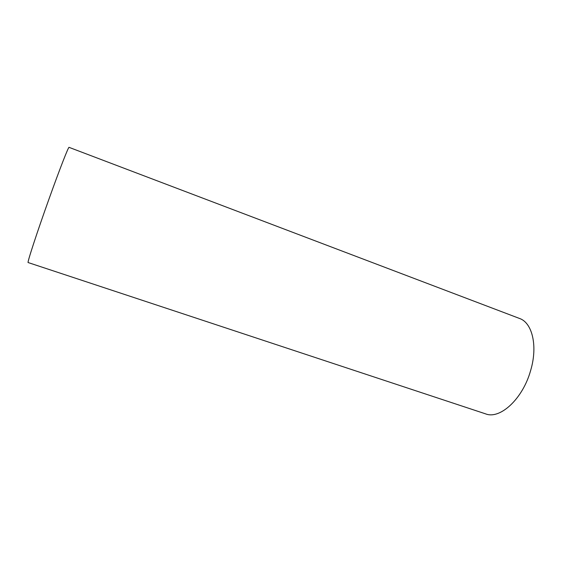 <?xml version="1.0" encoding="UTF-8"?>
<svg xmlns="http://www.w3.org/2000/svg" width="562" height="562" viewBox="0 0 562 562"><rect width="100%" height="100%" fill="white"/><g stroke="black" fill="none" stroke-linecap="round" stroke-linejoin="round"><path stroke-width="0.84" d="M530.619 370.555C522.758 398.985 499.983 419.666 485.638 413.878L28.142 262.552C26.871 263.508 37.036 232.317 49.231 198.358C59.797 168.818 68.599 146.338 69.056 147.349L519.52 318.464C532.277 322.672 537.996 346.009 530.619 370.555"/></g></svg>
